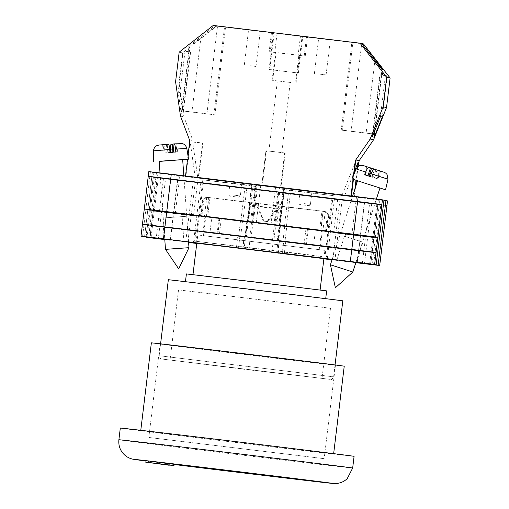 <?xml version="1.0" encoding="UTF-8"?>
<svg xmlns="http://www.w3.org/2000/svg" width="509" height="509" viewBox="0 0 509 509"><rect width="100%" height="100%" fill="white"/><g stroke="black" fill="none" stroke-linecap="round" stroke-linejoin="round"><path stroke-width="0.38" stroke-dasharray="2.54 1.91" d="M170.108 360.028L322.006 378.397L170.108 360.028M178.595 289.895L330.494 308.263L178.595 289.895M326.123 211.655L325.206 211.668L328.744 214.951L327.37 214.734L325.385 231.099L319.639 230.392L321.974 211.108L326.123 211.655M208.906 197.441L206.571 216.726L200.514 216.039L206.368 216.802L207.64 216.955L209.975 197.664L205.776 197.104L321.974 211.108M200.947 216.064L202.926 199.7L202.499 199.668L203.874 199.884L201.888 216.249M168.352 279.689L342.811 300.8M325.665 298.713L185.448 281.757L325.665 298.713M186.396 273.925L326.663 290.9M320.04 290.092L192.968 274.72L320.04 290.092M324.85 250.345L197.778 234.98L324.85 250.345M319.156 249.658L203.479 235.667L319.156 249.658M205.821 216.688L321.503 230.679L205.821 216.688M277.157 205.541L274.822 224.825L319.639 230.392M206.571 216.726L247.959 221.58L250.294 202.289M325.143 211.585L323.043 211.33L320.708 230.622L279.32 225.767L281.649 206.482L254.786 203.237L252.451 222.522L207.64 216.955M254.786 203.237L209.975 197.664M323.043 211.33L281.649 206.482M320.708 230.622L325.385 231.099M274.822 224.825L247.959 221.58M252.451 222.522L279.32 225.767M325.206 211.668L322.878 230.882M320.912 230.552L323.24 211.26M326.333 231.29L328.311 214.919M254.869 203.25L252.54 222.541M279.371 225.78L281.7 206.495M256.275 223.006L258.26 206.641L278.716 209.116L276.737 225.481M206.807 197.187L204.402 216.465M206.368 216.802L208.703 197.511M205.776 197.104L202.499 199.668L200.514 216.039M277.074 205.521L274.739 224.806M247.908 221.568L250.243 202.283M270.998 224.342L272.983 207.977L252.521 205.509L250.543 221.873M324.239 211.381L327.37 214.734M250.829 202.347L252.521 205.509M277.061 205.591L272.983 207.977M207.71 197.39L203.874 199.884M206.724 197.25L202.926 199.7M258.26 206.641L254.863 203.326M278.716 209.116L281.121 206.425M166.22 464.622L166.398 463.165L174.161 464.119M145.988 460.817L166.398 463.165M159.355 464.081L159.533 462.624M120.302 428.056A117.744 0.414 -173.1 0 0 120.391 428.088A117.744 0.414 -173.1 0 0 239.491 442.894A117.744 0.414 -173.1 0 0 354.086 456.35M151.364 342.862A97.143 0.337 -173.1 0 0 151.44 342.888A97.143 0.337 -173.1 0 0 249.696 355.104A97.143 0.337 -173.1 0 0 344.237 366.206M333.554 453.85A97.143 0.337 -173.1 0 0 235.298 441.634A97.143 0.337 -173.1 0 0 140.758 430.531A97.143 0.337 -173.1 0 0 140.834 430.557A97.143 0.337 -173.1 0 0 239.09 442.773A97.143 0.337 -173.1 0 0 333.63 453.875A97.143 0.337 -173.1 0 0 333.554 453.85M148.889 437.46L324.157 458.66L148.889 437.46M160.201 343.944L335.476 365.144L160.201 343.944M148.291 460.938L156.053 461.892L148.284 461.027M155.875 463.355L156.053 461.892M169.274 464.997L169.414 463.794M323.896 258.642L196.779 243.257M263.185 249.633L321.713 256.568L306.081 254.417L194.635 241.101L263.185 249.633M362.974 242.208L344.491 236.24L362.974 242.208L356.44 262.466L336.799 260.093L355.937 262.415M182.114 216.611L162.74 217.998L182.114 216.611L183.908 241.616L164.267 239.236M160.011 172.901L164.763 239.287L183.908 241.616M157.765 218.361L187.102 216.249L157.752 218.361M256.116 184.608L251.007 183.965L256.173 185.047L285.32 188.572L280.16 187.49L256.116 184.608L249.754 237.207L326.969 246.757L209.943 232.734L249.754 237.207M264.419 239.421L322.948 246.356L307.493 244.231L195.87 230.895L264.419 239.421M364.336 236.437L345.649 234.178L364.336 236.437L362.529 242.061L344.943 236.386L362.523 242.061M181.478 214.334L162.797 212.081L181.478 214.334L181.649 216.649L163.211 217.967L181.649 216.649M162.797 212.081L163.211 217.967M353.38 235.183L375.286 237.83L333.63 232.728L353.38 235.183L357.98 197.193L338.231 194.737L378.372 199.522L370.558 264.107M357.98 197.193L383.964 200.336M387.514 200.921L365.061 198.287L360.55 235.699L173.671 213.112L360.544 235.699L358.705 250.892L147.54 225.283L171.819 228.306L170.369 240.286L164.782 239.605M148.819 171.616L198.103 177.8L152.35 172.354L178.182 175.7L365.061 198.287M383.977 200.183L378.372 199.522M379.879 199.84L372.079 264.292M156.454 172.697L151.854 210.688L153.362 211.006L150.142 237.601M157.962 173.015L153.362 211.006L193.503 215.791L151.854 210.688L148.634 237.283M336.793 260.093L344.491 236.24M290.334 193.986L381.992 205L284.041 193.204L290.334 193.986L286.376 226.715L280.077 225.932L286.732 226.759L284.894 241.953L278.601 241.171L283.653 241.762L282.209 253.743L277.971 253.253L323.877 258.82L196.773 243.283M282.209 253.743L323.896 258.667M334.4 199.134L328.623 247.056L336.392 247.978L334.941 259.959L332.091 259.615M334.941 259.959L355.912 262.498M355.842 262.701L332.027 259.825L355.848 262.689M164.782 239.586L170.369 240.286M188.584 242.271L164.77 239.389M381.871 204.529L148.24 176.286L141.018 236.201M178.182 175.7L177.616 180.377L386.948 205.598M386.961 205.604L153.343 177.361L147.54 225.283M177.616 180.377L153.33 177.361L153.896 172.685M244.861 187.904L153.209 176.89L251.16 188.686L244.861 187.904L240.903 220.632L247.196 221.415L242.538 220.874L240.7 236.068L239.943 235.979L244.18 236.475L147.413 224.813L240.7 236.068M149.252 209.619L153.209 176.89L149.258 209.625L242.538 220.874M149.245 209.619L166.927 211.693L165.088 226.887M240.903 220.632L166.927 211.693L170.884 178.964M198.548 215.784L221.332 218.412L198.548 215.784L196.703 230.984M260.742 185.575L256.218 222.98L211.782 217.54L209.943 232.734M256.218 222.98L211.782 217.54M328.731 231.563L305.941 228.942L328.731 231.563L326.893 246.757M275.592 186.962L271.062 224.367L315.497 229.807L313.659 245.007M271.062 224.367L315.497 229.807M381.979 204.993L378.034 237.728L360.347 235.654L358.508 250.854L376.183 252.922L374.713 264.903L376.183 252.922L358.508 250.854L357.076 262.638M381.992 205L378.034 237.728L286.376 226.715M286.732 226.759L360.347 235.654L364.31 202.926M252.432 189.361L157.16 177.717L252.432 189.361L248.468 222.089L248.131 222.051L252.897 222.649L154.342 210.688L152.496 225.881L171.622 228.261L152.503 225.888M248.468 222.089L154.342 210.688L158.305 177.959M282.769 192.529L378.034 204.166L282.769 192.529L278.805 225.258L279.142 225.296L274.376 224.704L372.938 236.66L371.106 251.86L351.98 249.48L371.099 251.853L369.655 263.84M278.805 225.258L372.932 236.66L376.895 203.931M284.894 241.953L358.508 250.854L285.714 242.049L284.264 254.036M283.653 241.762L285.714 242.049M376.189 252.928L378.028 237.728L376.164 252.922M248.131 222.051L246.292 237.245L245.523 237.149L244.072 249.13M246.292 237.245L171.628 228.261L170.171 240.242M245.523 237.149L171.622 228.261L177.431 180.339M177.628 180.377L171.826 228.306L358.705 250.892M279.142 225.296L277.303 240.496L278.079 240.592L273.378 240L351.98 249.48L350.529 261.461M277.303 240.496L351.974 249.48L357.77 201.551M157.166 177.724L153.196 210.446L161.614 211.439L159.775 226.632L151.351 225.646L159.775 226.632L158.318 238.613M189.297 230.202L159.769 226.632L197.473 231.207L189.297 230.202L187.846 242.182M195.202 182.286L191.244 215.021L199.337 216.013L197.473 231.207M200.8 182.756L196.837 215.492L150.403 209.861L148.564 225.061L157.682 226.193L156.25 237.983M193.096 181.847L189.138 214.575L196.837 215.492L193.49 242.481M157.682 226.193L194.915 230.672M194.972 230.679L148.564 225.061L147.139 236.914M336.392 247.978L365.92 251.548L364.469 263.528M328.623 247.056L365.92 251.548M330.462 231.862L376.876 237.487L373.581 264.661M339.993 199.604L336.035 232.333L327.942 231.334L336.067 232.333L334.228 247.533L326.129 246.534L372.251 252.095L363.827 251.109L362.402 262.911M336.067 232.333L374.083 236.901L378.041 204.173L374.083 236.901L365.666 235.915L363.827 251.109L334.228 247.533M173.664 213.106L149.379 210.09L173.671 213.112M157.16 177.717L153.196 210.446L199.312 216.007M219.799 218.196L217.96 233.396M196.633 230.984L202.824 179.842C202.226 178.385 201.857 177.851 201.717 178.245L256.173 185.047L256.867 186.612L202.824 179.842L251.802 185.55L245.618 236.691M256.867 186.612L252.515 222.554M218.94 218.399L217.101 233.599M280.211 187.929L273.848 240.534M280.16 187.49L279.11 188.852L333.153 195.615L284.175 189.914L277.984 241.05M284.175 189.914L285.32 188.572L334.61 194.323C334.572 193.91 334.082 194.343 333.153 195.615L326.969 246.757M307.474 229.152L305.635 244.345M279.11 188.852L274.765 224.793M305.941 228.942L304.102 244.135M322.324 230.8L320.485 245.993M308.339 228.948L306.501 244.142M251.802 185.55L251.007 183.965M221.332 218.412L219.494 233.606M204.955 216.548L203.116 231.748M360.55 235.699L382.997 238.333L360.544 235.699M330.443 231.862L376.876 237.487L380.834 204.758M336.035 232.333L365.666 235.915L369.623 203.18M191.244 215.021L161.614 211.439L165.578 178.71M187.274 229.769L189.113 214.575L150.403 209.861L154.361 177.132M330.43 264.775L352.839 272.01M356.179 168.924L372.982 174.275L372.155 177.024L377.608 178.786L378.435 176.044L387.992 179.193M385.567 189.781L351.954 178.926M371.354 185.136L357.56 180.733L371.354 185.136M372.982 174.275C373.873 171.062 373.981 169.223 373.307 168.759M378.76 170.528C379.434 170.986 379.326 172.825 378.435 176.044M364.329 174.574L367.956 175.726L364.329 174.574L366.862 166.729M365.392 174.892L367.918 167.073M372.155 177.024L370.285 176.458M380.611 171.164L378.079 179.003L374.459 177.832L377.608 178.786M374.459 177.832L376.984 170.012M378.079 179.003L377.016 178.684L379.549 170.839M377.016 178.684L373.402 177.514L375.928 169.669M370.253 176.559L373.402 177.514M170.706 152.299L170.731 152.675L164.929 153.082L164.757 150.212L153.483 150.842M159.19 161.423L182.68 159.743M188.973 247.679L165.489 249.365M159.183 161.283L182.674 159.597M173.041 144.092L176.89 143.767L173.041 144.034M166.507 144.55L167.092 152.77L163.236 153.037L162.651 144.817L165.285 144.721C164.789 145.04 164.617 146.872 164.757 150.212M165.285 144.721L168.454 144.27L162.651 144.817M187.535 159.317L188.54 159.177M175.79 151.943L173.614 152.096M173.626 152.261L177.482 151.987L176.89 143.767M170.731 152.675L176.75 152.096L176.159 143.875M176.75 152.096L177.482 151.987M167.092 152.77L164.929 153.082M163.236 153.037L163.968 152.929L163.383 144.709M163.968 152.929L167.824 152.662L167.232 144.441M169.987 152.35L167.824 152.662M254.176 30.635L260.252 31.386L254.176 30.635M249.932 65.699L256.008 66.456L249.932 65.699M324.252 39.104L330.328 39.861L324.252 39.104M320.008 74.168L326.084 74.925L320.008 74.168M295.468 83.088L272.105 80.263L295.468 83.088L298.828 55.322L270.209 51.918L272.506 32.92L216.63 26.169L182.585 52.885L179.003 82.439L183.895 116.841L192.898 140.573L193.121 142.1L192.701 142.017L197.823 178.035L262.294 185.868L266.538 150.804L285.225 153.063L280.981 188.126L354.379 196.996L197.823 178.035M283.532 81.618L290.219 82.452L283.532 81.618M275.554 151.86L268.873 151.033L275.554 151.86M236.246 182.686L230.17 181.936L236.246 182.686M306.329 191.161L300.253 190.404L306.329 191.161M273.492 32.843L302.804 36.444L273.492 32.843L269.064 69.428L298.376 73.035L269.757 69.574L274.186 32.99M216.63 26.169L225.538 27.168L213.214 25.45M361.6 43.526L351.859 42.349L361.708 43.666L351.089 131.335L366.098 133.148L374.891 60.488M363.426 43.908L272.506 32.92M216.21 26.08L189.997 46.274L188.794 46.198L214.804 25.781M179.168 52.172L182.585 52.885M191.899 112.095L214.932 114.837L182.063 110.777L189.208 51.746L183.183 50.983L190.614 52.045L190.277 51.969L183.132 111L191.899 112.095L200.845 38.137M190.614 52.045L183.1 114.118L180.033 92.53L178.201 92.142L181.268 113.736L183.1 114.118M188.782 51.657L181.268 113.736M182.063 110.777L183.132 111M190.277 51.969L189.323 51.854L189.997 46.274M189.208 51.746L188.139 51.619L189.323 51.854M300.431 36.184L298.128 55.176L305.247 56.149L307.544 37.157M358.069 166.507L356.383 180.409M355.619 186.746L354.379 196.996M193.121 142.1L202.881 143.105L198.637 178.175M272.684 80.384L276.05 52.624M296.047 83.209L299.407 55.443L305.247 56.149M255.098 184.799L284.41 188.406L255.098 184.799L253.501 197.988L254.201 198.135L255.798 184.945M285.225 153.063L284.646 152.935L280.402 188.006L262.294 185.868M280.402 188.006L280.981 188.126M195.246 177.495L190.124 141.477L185.9 176.368M189.704 141.387L190.124 141.477M189.488 139.854L192.898 140.573M354.398 171.425L344.618 195.78M342.042 195.24L355.606 161.474M175.592 81.726L179.003 82.439M180.485 116.122L183.895 116.841M187.98 155.659L187.554 159.183M353.513 175.242L353.017 179.302M282.819 201.596L282.12 201.449L267.868 220.442L268.567 220.588L282.819 201.596L284.41 188.406M282.12 201.449L283.717 188.26M268.567 220.588A2.946 2.939 101.9 0 1 263.509 219.977L254.201 198.135M267.868 220.442A2.946 2.939 101.9 0 1 262.809 219.831L253.501 197.988M354.111 173.817L353.431 179.435M351.426 196.022L351.382 196.372M357.592 166.907L355.969 180.275M354.932 188.871L353.959 196.913M374.529 131.335L381.343 75.065L382.367 75.186L383.022 69.765M372.321 136.826L379.835 74.753L380.261 74.842L373.116 133.873L373.479 133.943M379.835 74.753L387.266 75.816L381.667 75.135L375.012 130.132M381.667 75.135L381.343 75.065M385.434 75.427L380.452 116.593M387.266 75.816L382.284 116.975M380.261 74.842L382.367 75.186M185.015 51.364L180.033 92.53M183.183 50.983L178.201 92.142M284.646 152.935L266.538 150.804M261.702 185.747L265.946 150.677L261.715 185.747M193.14 141.928L192.701 142.017M192.72 141.839L202.461 143.016L198.217 178.086M202.881 143.105L202.461 143.016M298.828 55.322L299.407 55.443M298.376 73.035L302.804 36.444M297.676 72.889L302.104 36.298M269.064 69.428L269.757 69.574M304.204 55.933L306.501 36.934M298.128 55.176L274.771 52.351L277.068 33.359M274.771 52.351L269.159 51.695L271.462 32.703M269.159 51.695L270.209 51.918M374.198 134.096L366.098 133.148M381.33 74.969L381.985 69.542M373.116 133.873L341.246 130.018L351.859 42.349M341.246 130.018L342.245 130.228L352.852 42.559M342.245 130.228L351.089 131.335M206.908 113.908L217.515 26.239M213.933 114.627L224.539 26.958M188.139 51.619L188.794 46.198M214.932 114.837L225.538 27.168M330.271 379.39L161.786 359.023L330.271 379.39M159.222 355.746L333.611 376.838L159.222 355.746M352.673 468.038A117.744 0.414 6.9 0 1 238.078 454.582A117.744 0.414 6.9 0 1 118.979 439.776A117.744 0.414 6.9 0 1 118.89 439.751M145.968 460.982A100.082 0.35 -173.1 0 0 174.116 464.501L145.968 460.982M147.527 225.283L146.077 237.264M152.35 172.36L144.556 236.78L152.35 172.354M150.378 171.947L142.565 236.526M148.838 171.622L148.272 176.299M358.699 250.892L357.248 262.873M152.496 225.881L151.058 237.748M153.203 210.452L149.907 237.627L153.196 210.446M197.403 231.201L195.952 243.181M203.301 183.285L199.337 216.013M244.409 237.06L242.958 249.041M165.101 226.893L163.65 238.874M145.968 236.8L147.419 224.819L145.988 236.8M237.888 235.686L236.437 247.673M239.943 235.979L238.498 247.921M246.833 188.184L242.869 220.912M187.21 229.763L185.779 241.546M284.735 226.473L282.896 241.667M288.368 193.706L284.41 226.435M328.68 247.062L327.23 259.049M326.199 246.541L324.767 258.349M334.305 247.539L332.88 259.329M331.9 198.605L326.129 246.534M278.079 240.592L276.635 252.528M279.193 240.681L277.742 252.661M374.077 236.901L370.794 264.076L374.083 236.901M240.547 220.594L238.708 235.788M163.472 178.265L157.675 226.193M371.729 203.625L365.926 251.548M338.167 232.778L336.328 247.972M280.192 225.385L278.353 240.579M247.081 221.962L245.243 237.162M191.212 215.014L189.373 230.208M342.099 200.043L338.141 232.772M283.793 192.612L279.829 225.341M251.408 189.278L247.45 222.007M175.261 213.653L179.862 175.662M173.754 213.335L178.354 175.344M351.872 234.865L356.472 196.875M171.094 144.321L174.256 143.862M186.828 148.463L170.566 149.811M304.344 203.625L310.42 204.383L304.344 203.625M300.253 190.404L298.732 202.97L299.693 204.529L304.573 205.178L309.116 205.674L310.42 204.383L311.941 191.817M234.261 195.157L240.337 195.914L234.261 195.157M230.17 181.936L228.649 194.502L229.61 196.06L234.49 196.703L239.033 197.199L240.337 195.914L241.858 183.348M262.809 219.831L263.509 219.977M272.105 80.263L275.464 52.497L272.099 80.257M160.589 343.836L159.152 355.727C160.081 358.355 160.876 359.443 161.531 358.979L246.375 369.547L330.952 379.421C331.289 379.969 332.18 379.11 333.611 376.838L335.049 364.947M330.494 308.263L322.006 378.397M326.174 211.674L328.744 214.944L326.759 231.315M196.805 243.06L197.778 234.98M203.479 235.667L205.776 216.675M319.2 249.671L321.503 230.679M323.921 258.445L324.901 250.358M178.532 289.875L170.051 360.009M157.504 463.693L157.675 462.229M335.476 365.144L324.157 458.66M160.131 343.925L148.819 437.441M132.868 459.175L133.186 459.239M327.726 246.846L326.492 257.058L330.074 259.285M344.943 236.386L345.649 234.178M250.224 237.741L248.774 249.722M244.18 236.475L242.729 248.456M279.422 241.266L277.971 253.253M273.378 240L271.927 251.98M195.87 230.895L194.635 241.101L190.627 242.411M246.84 221.377L245.001 236.57M280.44 225.977L278.601 241.171M274.376 224.704L272.538 239.898M252.897 222.649L251.058 237.843M251.16 188.686L247.196 221.415M284.041 193.204L280.077 225.932M277.978 191.925L274.014 224.66M257.223 189.959L253.266 222.694M193.503 215.791L198.103 177.8M333.63 232.728L338.231 194.737M164.261 239.236L162.74 217.998M332.148 259.437L352.578 196.162M355.944 262.396L376.386 199.07M188.572 242.08L183.825 175.764M244.314 65.044L248.557 29.974M314.397 73.512L318.64 38.442M268.873 151.033L277.36 80.893M264.915 221.555L265.609 221.701M281.731 152.585L290.219 82.452M326.084 74.925L330.328 39.861M256.008 66.456L260.252 31.386"/><path stroke-width="0.76" d="M335.049 364.947L342.811 300.8L253.87 289.729L168.352 279.689L160.589 343.836M325.741 298.548L326.613 290.881L255.155 281.999L186.396 273.925L185.467 281.579M169.243 465.258L157.504 463.693L173.983 465.576L174.161 464.119L166.666 463.145L148.291 460.938L148.113 462.401L155.875 463.355L145.809 462.28L169.274 464.997M353.997 456.325A117.744 0.414 -173.1 0 0 234.897 441.513A117.744 0.414 -173.1 0 0 120.302 428.056L118.89 439.751A117.744 0.414 6.9 0 1 233.485 453.201A117.744 0.414 6.9 0 1 352.578 468.013A117.744 0.414 6.9 0 1 352.673 468.038L354.086 456.35A117.744 0.414 -173.1 0 0 353.997 456.325M333.656 453.646L344.237 366.206A97.143 0.337 -173.1 0 0 344.167 366.181A97.143 0.337 -173.1 0 0 245.911 353.965A97.143 0.337 -173.1 0 0 151.364 342.862L140.783 430.302M148.284 461.027L145.988 460.817L145.809 462.28M173.983 465.576L166.488 464.609L166.666 463.145M166.488 464.609L148.113 462.401M196.779 243.257L257.579 250.269L323.896 258.642M355.937 262.415L356.434 262.466M164.261 239.236L164.763 239.306L165.482 249.359L188.973 247.679L188.572 242.08M383.964 200.336L385.949 200.597L378.136 265.176L379.701 265.507L355.842 262.701M387.514 200.921L386.948 205.598L387.514 200.921L385.949 200.597M171.266 174.25L358.145 196.837L357.579 201.513L148.24 176.286L148.819 171.616L171.266 174.25L170.7 178.92M358.145 196.837L382.437 199.852L376.062 252.458L351.783 249.435L376.062 252.458L374.618 264.438L376.17 264.763L372.079 264.292M376.17 264.763L383.983 200.183L382.437 199.852M164.782 239.605L146.077 237.264L148.634 237.283L140.999 236.195L147.527 236.927L374.618 264.438M324.748 258.527L271.927 251.98L324.767 258.349M323.896 258.667L332.091 259.615M355.912 262.498L374.713 264.903L355.848 262.689M323.877 258.82L332.033 259.806L323.877 258.839M163.65 238.874L242.729 248.456L163.65 238.874M151.058 237.748L164.782 239.586M151.046 237.868L164.77 239.389M196.773 243.283L188.584 242.271M196.754 243.455L188.597 242.469L196.754 243.474M378.136 265.176L372.066 264.419M148.24 176.286L144.276 209.014L377.901 237.258L353.609 234.242L357.566 201.507L381.858 204.529M379.701 265.507L386.961 205.604L379.682 265.501M353.615 234.242L351.776 249.435L142.444 224.214L351.776 249.435L350.332 261.422M353.609 234.242L166.729 211.649L164.891 226.849M140.999 236.195L144.282 209.021L166.729 211.649L170.687 178.92M330.43 264.775L335.367 287.801L352.839 272.01L330.43 264.775L332.148 259.437M370.285 176.458L367.956 175.726L370.482 167.9L368.713 167.366C367.886 167.372 366.9 168.943 365.736 172.08L356.179 168.924L351.954 178.926L364.877 183.176L385.567 189.781L387.992 179.193L371.188 173.843C372.346 170.706 373.339 169.134 374.16 169.134L378.766 170.528C385.548 172.774 383.951 172.112 385.714 173.124L387.012 174.415L387.992 179.193M371.188 173.843L370.253 176.559L364.8 174.791L365.736 172.08M370.482 167.9L368.713 167.366M367.95 175.745L364.8 174.791M369.006 176.069L371.538 168.224M165.489 249.365L178.684 268.86L188.973 247.679M173.614 152.096L173.041 144.034L174.256 143.862C174.784 144.034 175.217 145.778 175.548 149.092L186.828 148.463L188.54 159.177L159.19 161.423M153.311 161.703L153.483 150.842L169.745 149.493L169.987 152.35L175.79 151.943L175.548 149.092M183.825 175.764L182.674 159.597L159.183 161.283L160.011 172.901M170.731 152.675L170.566 149.811C170.42 146.471 170.591 144.639 171.094 144.321L173.041 144.092M174.256 143.862L182.445 143.678C182.267 143.602 185.537 143.971 186.828 148.463M182.68 159.743L187.535 159.317M169.745 149.493C169.414 146.178 168.982 144.435 168.454 144.27L158.846 145.059L156.467 145.816C156.613 145.727 153.998 146.7 153.483 150.842M172.882 152.146L172.309 144.142M354.111 173.817L355.606 161.474L355.187 161.391L355.766 159.953L370.17 139.052L383.124 106.807L386.7 77.253L360.009 43.195L213.214 25.45L179.168 52.172L175.592 81.726L180.485 116.122L189.488 139.854L189.704 141.387L187.98 155.659M360.009 43.195L361.6 43.526L381.985 69.542L383.022 69.765L363.426 43.908L390.11 77.972L386.7 77.253M361.708 43.666L363.006 43.825M358.069 166.507L359.176 160.672L373.581 139.771L386.535 107.526L390.11 77.972M356.383 180.409L355.619 186.746M370.17 139.052L373.581 139.771M383.124 106.807L386.535 107.526M372.321 136.826L374.16 137.214L382.284 116.975L380.452 116.593L372.321 136.826M358.597 162.104L358.183 162.015L354.398 171.425M355.766 159.953L359.176 160.672M187.554 159.183L185.524 175.974M355.187 161.391L353.513 175.242M353.017 179.302L351 195.971M353.431 179.435L351.426 196.022M358.183 162.015L357.592 166.907M355.969 180.275L354.932 188.871M373.479 133.943L374.198 134.096L374.529 131.335M375.012 130.132L374.16 137.214M374.891 60.488L375.044 59.19M352.673 468.038L347.106 478.905L343.982 481.202L341.094 482.545L337.728 483.391L333.968 483.55L174.116 464.501A100.082 0.35 -173.1 0 0 279.886 477.334A100.082 0.35 -173.1 0 0 332.937 483.429A100.082 0.35 -173.1 0 0 229.712 470.596A100.082 0.35 -173.1 0 0 134.376 459.43A100.082 0.35 -173.1 0 0 145.968 460.982L133.186 459.239M164.903 226.849L163.453 238.829M383.977 200.177L376.164 264.763M374.16 169.134L378.76 170.528M192.981 274.618L196.805 243.06M320.104 290.003L323.921 258.445M118.89 439.751C118.304 446.438 120.639 451.877 125.895 456.051C127.975 457.566 130.298 458.609 132.868 459.175M352.578 196.162L357.541 180.79M373.313 168.759L362.904 165.47L361.11 165.349C361.517 165.336 358.47 164.967 356.179 168.924M352.839 272.01L355.944 262.396M376.386 199.07L379.949 188.025"/></g></svg>
